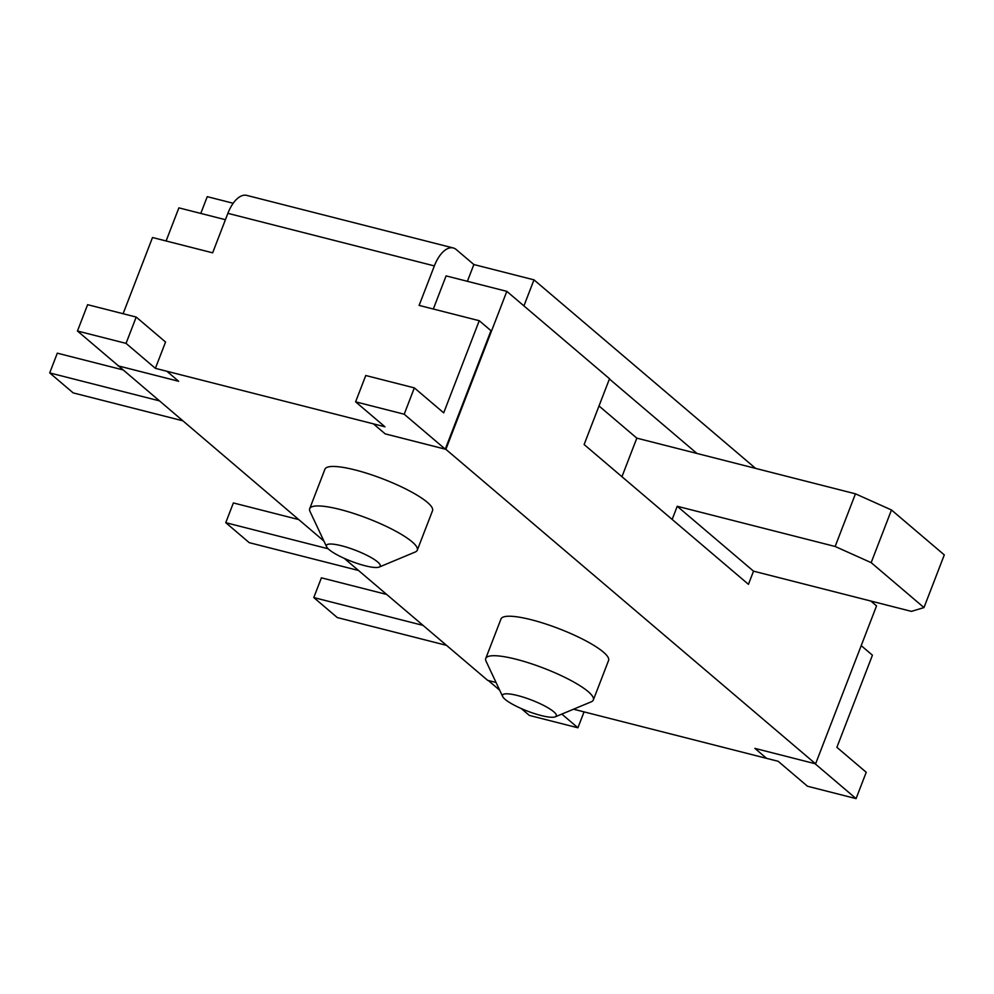 <?xml version="1.0" encoding="UTF-8"?>
<svg xmlns="http://www.w3.org/2000/svg" width="994" height="994" viewBox="0 0 994 994"><rect width="100%" height="100%" fill="white"/><g stroke="black" fill="none" stroke-linecap="round" stroke-linejoin="round"><path stroke-width="1.49" d="M696.943 453.45L609.421 379M855.449 493.819L835.134 546.476L871.166 562.641L891.481 509.984L855.449 493.819L636.819 438.143L599.009 405.974M891.481 509.984L944.3 554.913L923.985 607.57L911.423 611.372L753.527 571.165L748.445 584.323L584.124 444.542L609.521 378.726L506.828 291.354L446.095 275.897L433.322 309.01M434.353 265.907A28.826 14.239 -75.7 0 1 453.214 247.953L246.723 195.383A28.826 14.239 104.3 0 0 227.874 213.337L434.353 265.907L419.12 305.406L479.245 320.714L490.986 330.691L445.275 449.151L404.198 414.212L414.349 387.884L365.767 375.508L355.603 401.837L384.951 426.799L373.409 423.854L385.138 433.856L445.871 449.325L815.589 763.839L876.546 605.88L870.856 601.047M122.61 369.793L57.317 353.168L49.7 372.912L73.171 392.891L182.461 420.711M158.99 400.744L49.7 372.912M298.66 519.564L233.379 502.939L225.762 522.682L249.233 542.662L358.511 570.481M328.144 548.763L225.762 522.682M386.691 594.449L321.41 577.825L313.781 597.568L337.264 617.547L446.542 645.367M423.071 625.4L313.781 597.568M584.062 711.878L577.924 727.794L561.821 714.09M126.052 343.377L136.203 317.061L165.551 342.023L155.387 368.339L126.052 343.377L77.457 331.014L87.621 304.686L136.203 317.061M577.924 727.794L529.342 715.419L521.266 708.548M499.659 690.171L488.29 680.492M178.634 381.261L118.547 365.954L77.457 331.014M445.275 449.151L385.15 433.844L373.409 423.854L155.387 368.339M227.874 213.337L212.641 252.824L152.517 237.516L123.107 313.719M200.788 213.437L207.249 196.663L233.18 203.261M496.043 682.468L487.644 680.331L344.272 558.367M225.414 219.699L178.883 207.858L166.097 240.97M323.907 541.034L118.037 365.531M117.926 365.817L178.659 381.286L166.917 371.296M573.538 709.207L766.598 758.36L754.893 748.383L766.598 758.36L778.14 761.28L807.488 786.242L856.07 798.617L815.018 763.69M861.202 645.64L872.434 655.195L836.886 747.326L866.234 772.288L856.07 798.617M414.349 387.884L443.697 412.845L479.245 320.714M453.214 247.953A28.826 14.239 -75.7 0 1 456.258 249.569L473.865 264.541L533.989 279.848L755.614 468.398M355.603 401.837L404.198 414.212M523.925 305.903L533.989 279.848M467.391 281.314L473.865 264.541M815.589 763.839L754.868 748.37M445.871 449.325L506.828 291.354M517.65 695.551A28.826 5.889 21.1 0 1 546.874 707.156A28.826 5.889 21.1 0 1 555.248 716.836A28.826 5.889 21.1 0 1 527.267 711.033A28.826 5.889 21.1 0 1 502.653 696.533A28.826 5.889 21.1 0 1 517.65 695.551M555.248 716.836L591.268 701.801A57.652 11.791 -158.9 0 0 593.343 699.962A57.652 11.791 -158.9 0 0 570.009 679.995A57.652 11.791 -158.9 0 0 516.072 659.233A57.652 11.791 -158.9 0 0 485.755 658.45A57.652 11.791 -158.9 0 0 486.066 661.209L502.653 696.533M485.755 658.45L501.001 618.964A57.652 11.791 21.1 0 1 531.318 619.747A57.652 11.791 21.1 0 1 585.242 640.509A57.652 11.791 21.1 0 1 608.577 660.476L593.343 699.962M341.601 545.781A28.826 5.889 21.1 0 1 370.824 557.385A28.826 5.889 21.1 0 1 379.199 567.065A28.826 5.889 21.1 0 1 351.217 561.262A28.826 5.889 21.1 0 1 326.591 546.762A28.826 5.889 21.1 0 1 341.601 545.781M379.199 567.065L415.206 552.03A57.652 11.791 -158.9 0 0 417.281 550.191A57.652 11.791 -158.9 0 0 393.947 530.224A57.652 11.791 -158.9 0 0 340.023 509.462A57.652 11.791 -158.9 0 0 309.706 508.679A57.652 11.791 -158.9 0 0 310.004 511.438L326.591 546.762M309.706 508.679L324.939 469.193A57.652 11.791 21.1 0 1 355.256 469.976A57.652 11.791 21.1 0 1 409.193 490.738A57.652 11.791 21.1 0 1 432.527 510.705L417.281 550.191M871.166 562.641L923.985 607.57M677.237 506.269L672.155 519.427L748.445 584.323L753.527 571.165L677.237 506.269L835.134 546.476M621.946 476.71L636.819 438.143"/></g></svg>
